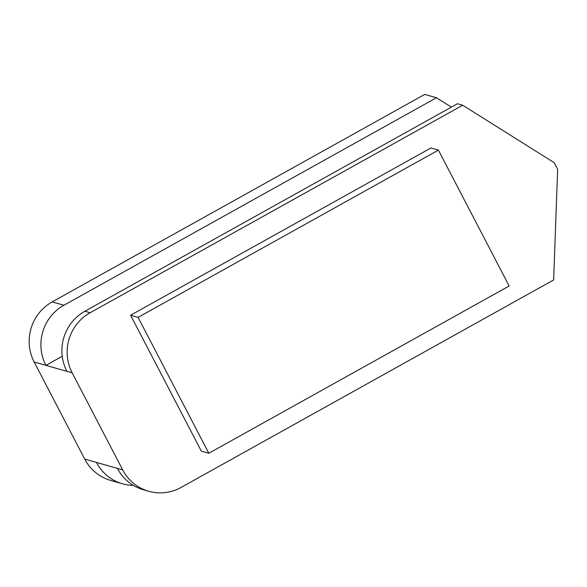 <?xml version="1.0" encoding="UTF-8"?>
<svg xmlns="http://www.w3.org/2000/svg" width="587" height="587" viewBox="0 0 587 587"><rect width="100%" height="100%" fill="white"/><g stroke="black" fill="none" stroke-linecap="round" stroke-linejoin="round"><path stroke-width="0.88" d="M208.833 453.259L138.092 317.376L130.593 315.241L430.924 147.968L438.416 150.103L509.156 285.994L208.833 453.259L201.334 451.124L130.593 315.241M553.644 279.94L557.65 169.283L554.216 162.687L462.695 105.234L90.156 312.724A44.363 43.13 105.9 0 0 72.157 372.826L122.683 469.886A44.363 43.13 105.9 0 0 148.746 491.275A44.363 43.13 105.9 0 0 181.104 487.43L553.644 279.94M138.092 317.376L438.416 150.103M462.695 105.234L457.449 103.738L84.91 311.227A44.363 43.13 105.9 0 0 66.911 371.329L72.157 372.826M148.746 491.275L143.492 489.785A44.363 43.13 -74.1 0 1 117.437 468.397L122.683 469.886M52.177 301.901L424.717 94.412L436.457 97.758L63.917 305.247L52.177 301.901A44.363 43.13 105.9 0 0 34.178 362.01L45.918 365.356L62.237 356.265M63.917 305.247A44.363 43.13 -74.1 0 0 45.918 365.356L66.911 371.329M133.396 485.405A44.363 43.13 -74.1 0 1 122.507 483.805A44.363 43.13 -74.1 0 1 96.444 462.417L117.437 468.397M436.457 97.758L451.374 107.12M34.178 362.01L84.704 459.071A44.363 43.13 105.9 0 0 110.76 480.459L122.507 483.805M84.91 311.227L90.156 312.724M96.444 462.417L84.704 459.071"/></g></svg>
